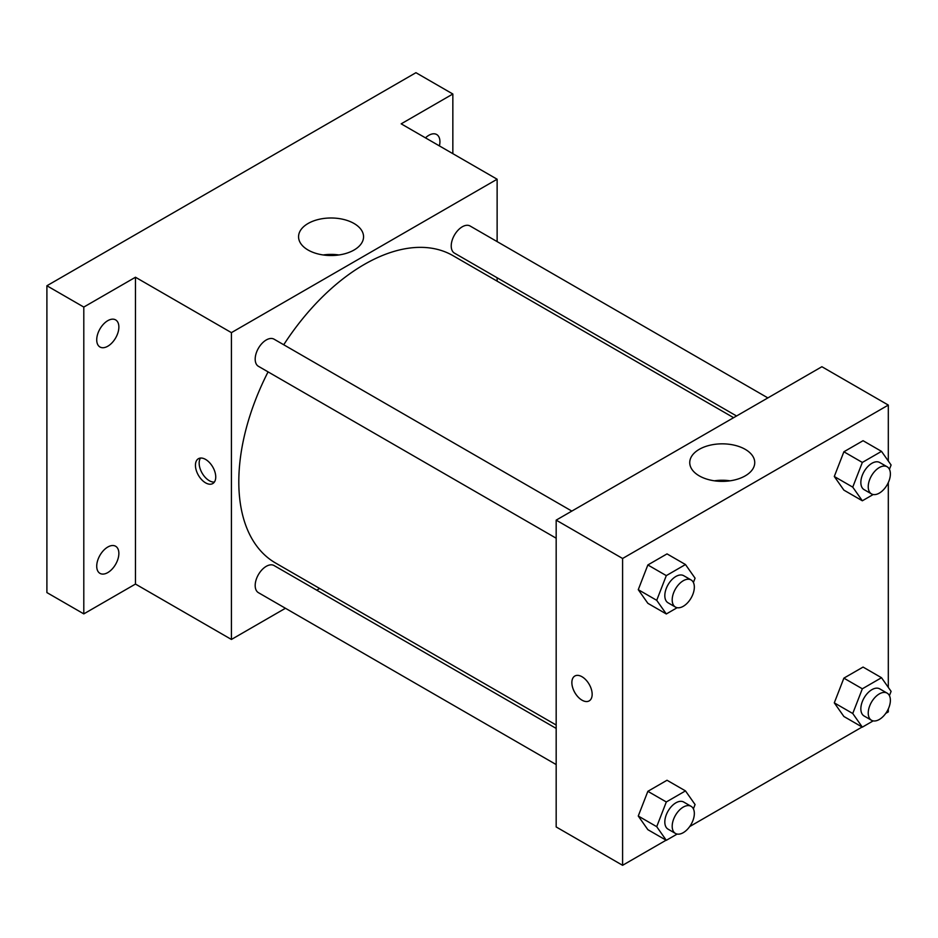 <?xml version="1.0" encoding="UTF-8"?>
<svg xmlns="http://www.w3.org/2000/svg" width="938" height="938" viewBox="0 0 938 938"><rect width="100%" height="100%" fill="white"/><g stroke="black" fill="none" stroke-linecap="round" stroke-linejoin="round"><path stroke-width="1.41" d="M285.433 608.27L231.416 639.458L135.471 584.057L83.799 613.886L46.9 592.582L46.9 285.762L415.944 72.695L452.843 94.011L452.843 153.668M319.682 588.489L316.751 590.19M107.788 572.59A15.653 9.04 -60 0 1 99.967 573.364A15.653 9.04 -60 0 1 97.564 560.818A15.653 9.04 -60 0 1 107.788 547.03A15.653 9.04 -60 0 1 115.62 546.244A15.653 9.04 -60 0 1 118.024 558.79A15.653 9.04 -60 0 1 107.788 572.59M107.788 346.228A15.653 9.04 -60 0 1 99.967 347.001A15.653 9.04 -60 0 1 97.564 334.456A15.653 9.04 -60 0 1 107.788 320.667A15.653 9.04 -60 0 1 115.62 319.893A15.653 9.04 -60 0 1 118.024 332.439A15.653 9.04 -60 0 1 107.788 346.228M135.471 584.057L135.471 277.238L83.799 307.066L46.9 285.762M83.799 613.886L83.799 307.066M231.416 639.458L231.416 332.638L135.471 277.238M231.416 332.638L497.128 179.228L401.183 123.839L452.843 94.011M308.074 250.024A32.502 18.76 180 0 1 298.565 236.763A32.502 18.76 180 0 1 331.055 217.991A32.502 18.76 180 0 1 363.557 236.763A32.502 18.76 180 0 1 343.496 254.092A32.502 18.76 180 0 1 308.074 250.024M425.477 137.863A15.653 9.04 -60 0 1 428.854 135.295A15.653 9.04 -60 0 1 436.686 134.521A15.653 9.04 -60 0 1 439.394 145.906M268.069 371.882A177.446 102.453 120 0 0 238.803 481.78A177.446 102.453 120 0 0 275.549 563.011L556.175 725.027M733.622 417.691L452.995 255.664A177.446 102.453 120 0 0 283.722 344.762M497.128 179.228L497.128 241.605M497.128 277.765L497.128 281.154M767.87 397.911L470.114 226.011A15.653 9.04 120 0 0 458.049 230.209A15.653 9.04 120 0 0 451.225 245.967A15.653 9.04 120 0 0 454.461 253.131L736.553 415.991M556.175 728.416L274.084 565.555A15.653 9.04 120 0 0 262.019 569.753A15.653 9.04 120 0 0 255.183 585.5A15.653 9.04 120 0 0 258.431 592.675L556.175 764.576M556.175 538.213L258.431 366.312A15.653 9.04 -60 0 1 258.431 348.233A15.653 9.04 -60 0 1 274.084 339.193L571.828 511.093M215.74 476.985A14.351 8.29 60 0 1 212.762 483.562A14.351 8.29 60 0 1 198.41 475.273A14.351 8.29 60 0 1 198.41 458.705A14.351 8.29 60 0 1 209.467 462.551A14.351 8.29 60 0 1 215.74 476.985M214.38 482.062A14.351 8.29 60 0 1 202.127 473.127A14.351 8.29 60 0 1 200.521 458.049M323.188 254.96A32.502 18.76 180 0 1 338.935 254.96M666.086 840.202L622.598 865.305L556.175 826.953L556.175 520.133L821.887 366.723L888.309 405.075L888.309 461.027M888.309 708.929L888.309 711.895L885.742 713.372M862.116 727.02L689.711 826.554M843.883 490.128L834.292 476.492L843.883 451.776L863.066 440.708L843.883 451.776L834.292 476.492L843.883 490.128L862.339 500.786L852.748 487.139L862.339 462.434L881.509 451.366L891.1 465.002L889.423 469.317M647.853 829.673L638.262 816.025L647.853 791.32L667.024 780.252L647.853 791.32L638.262 816.025L647.853 829.673L666.308 840.319L656.717 826.683L666.308 801.967L685.479 790.898L695.07 804.546L693.393 808.849M888.309 482.578L888.309 687.39M622.598 865.305L622.598 558.485L888.309 405.075M843.883 716.491L834.292 702.855L843.883 678.139L863.066 667.07L843.883 678.139L834.292 702.855L843.883 716.491L862.339 727.149L852.748 713.501L862.339 688.797L881.509 677.717L891.1 691.365L889.423 695.668M647.853 603.31L638.262 589.674L647.853 564.957L667.024 553.889L647.853 564.957L638.262 589.674L647.853 603.31L666.308 613.968L656.717 600.32L666.308 575.615L685.479 564.535L695.07 578.183L693.393 582.486M622.598 558.485L556.175 520.133M699.256 475.871A32.502 18.76 180 0 1 689.747 462.61A32.502 18.76 180 0 1 722.237 443.838A32.502 18.76 180 0 1 754.738 462.61A32.502 18.76 180 0 1 734.677 479.939A32.502 18.76 180 0 1 699.256 475.871M592.159 694.319A14.351 8.29 60 0 1 589.181 700.885A14.351 8.29 60 0 1 574.83 692.596A14.351 8.29 60 0 1 574.83 676.028A14.351 8.29 60 0 1 585.887 679.874A14.351 8.29 60 0 1 592.159 694.319M589.181 700.885A14.351 8.29 60 0 1 574.842 692.596A14.351 8.29 60 0 1 574.83 676.028M714.369 480.807A32.502 18.76 180 0 1 730.116 480.807M677.154 607.695L666.308 613.968M691.095 579.954L683.72 575.698A15.653 9.04 120 0 0 671.655 579.883A15.653 9.04 120 0 0 664.819 595.642A15.653 9.04 120 0 0 668.067 602.806L675.442 607.074A15.653 9.04 120 0 0 691.095 598.034A15.653 9.04 120 0 0 691.095 579.954A15.653 9.04 120 0 0 679.03 584.151A15.653 9.04 120 0 0 672.194 599.91A15.653 9.04 120 0 0 675.442 607.074M656.717 600.32L638.262 589.674M666.308 575.615L647.853 564.957M685.479 564.535L667.024 553.889M873.184 494.525L862.339 500.786M887.137 466.772L879.75 462.516A15.653 9.04 120 0 0 867.685 466.702A15.653 9.04 120 0 0 860.85 482.46A15.653 9.04 120 0 0 864.097 489.636L871.472 493.892A15.653 9.04 120 0 0 887.137 484.852A15.653 9.04 120 0 0 887.137 466.772A15.653 9.04 120 0 0 875.072 470.97A15.653 9.04 120 0 0 868.236 486.728A15.653 9.04 120 0 0 871.472 493.892M852.748 487.139L834.292 476.492M862.339 462.434L843.883 451.776M881.509 451.366L863.066 440.708M677.154 834.058L666.308 840.319M691.095 806.317L683.72 802.049A15.653 9.04 120 0 0 671.655 806.246A15.653 9.04 120 0 0 664.819 822.005A15.653 9.04 120 0 0 668.067 829.169L675.442 833.436A15.653 9.04 120 0 0 691.095 824.396A15.653 9.04 120 0 0 691.095 806.317A15.653 9.04 120 0 0 679.03 810.514A15.653 9.04 120 0 0 672.194 826.261A15.653 9.04 120 0 0 675.442 833.436M656.717 826.683L638.262 816.025M666.308 801.967L647.853 791.32M685.479 790.898L667.024 780.252M873.184 720.876L862.339 727.149M887.137 693.135L879.75 688.879A15.653 9.04 120 0 0 867.685 693.065A15.653 9.04 120 0 0 860.85 708.823A15.653 9.04 120 0 0 864.097 715.987L871.472 720.255A15.653 9.04 120 0 0 887.137 711.215A15.653 9.04 120 0 0 887.137 693.135A15.653 9.04 120 0 0 875.072 697.333A15.653 9.04 120 0 0 868.236 713.091A15.653 9.04 120 0 0 871.472 720.255M852.748 713.501L834.292 702.855M862.339 688.797L843.883 678.139M881.509 677.717L863.066 667.07"/></g></svg>
